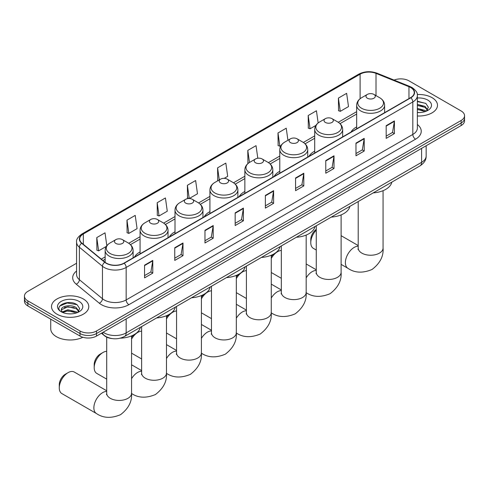 <?xml version="1.0" encoding="UTF-8"?>
<svg xmlns="http://www.w3.org/2000/svg" width="489" height="489" viewBox="0 0 489 489"><rect width="100%" height="100%" fill="white"/><g stroke="black" fill="none" stroke-linecap="round" stroke-linejoin="round"><path stroke-width="0.73" d="M140.074 251.951A20.581 11.883 0 0 0 134.426 257.104M175.001 231.786A20.581 11.883 0 0 0 169.353 236.939M209.928 211.627A20.581 11.883 0 0 0 204.28 216.774M244.855 191.462A20.581 11.883 0 0 0 239.2 196.615M279.781 171.297A20.581 11.883 0 0 0 274.127 176.45M314.702 151.132A20.581 11.883 0 0 0 309.054 156.284M356.658 126.908A20.581 11.883 0 0 0 351.01 132.061M111.908 338.553A11.65 6.724 180 0 1 104.542 335.802L101.419 333.229M76.577 263.241L27.861 291.365A11.65 6.724 0 0 0 24.45 296.12L24.45 301.193A11.65 6.724 0 0 0 27.861 305.949L80.031 336.065A11.65 6.724 0 0 0 96.504 336.065L461.139 125.551A11.65 6.724 0 0 0 464.55 120.795L464.55 118.259A11.65 6.724 0 0 1 461.139 123.014A11.65 6.724 0 0 0 464.55 118.259L464.55 115.722A11.65 6.724 0 0 0 461.139 110.966L408.969 80.844A11.65 6.724 0 0 0 394.073 80.08M24.45 296.12A11.65 6.724 0 0 0 27.861 300.876L80.031 330.992A11.65 6.724 0 0 0 96.504 330.992L96.504 333.529L461.139 123.014L96.504 333.529A11.65 6.724 0 0 1 80.031 333.529A11.65 6.724 0 0 0 96.504 333.529L96.504 336.065M27.861 300.876L27.861 303.412L80.031 333.529L27.861 303.412A11.65 6.724 0 0 1 24.45 298.657A11.65 6.724 0 0 0 27.861 303.412L27.861 305.949M432.031 97.647A18.637 10.758 0 0 0 417.288 94.536A18.637 10.758 0 0 1 432.031 97.647A18.637 10.758 0 0 1 437.49 105.257A18.637 10.758 0 0 0 432.031 97.647M83.326 298.975A18.637 10.758 0 0 0 63.014 296.64A18.637 10.758 0 0 0 51.51 306.585A18.637 10.758 0 0 0 56.968 314.189A18.637 10.758 0 0 0 77.28 316.524A18.637 10.758 0 0 0 88.784 306.585A18.637 10.758 0 0 0 83.326 298.975A18.637 10.758 0 0 0 63.014 296.64A18.637 10.758 0 0 0 51.51 306.585A18.637 10.758 0 0 0 56.968 314.189A18.637 10.758 0 0 0 77.28 316.524A18.637 10.758 0 0 0 88.784 306.585A18.637 10.758 0 0 0 83.326 298.975M410.619 87.5A12.427 7.176 180 0 1 414.256 92.574A12.427 7.176 180 0 1 410.619 97.647L123.962 263.143A12.427 7.176 180 0 1 105.001 262.19L81.932 243.167A12.427 7.176 180 0 1 79.683 239.054A12.427 7.176 180 0 1 83.319 233.98L360.1 74.181A12.427 7.176 180 0 1 376.01 73.381L408.957 86.7A12.427 7.176 180 0 1 410.619 87.5M410.833 87.378A12.738 7.353 0 0 0 409.134 86.553L376.194 73.234A12.738 7.353 0 0 0 359.88 74.059L83.099 233.852A12.738 7.353 0 0 0 81.675 243.271L104.744 262.293A12.738 7.353 0 0 0 124.182 263.271L410.833 97.776A12.738 7.353 0 0 0 410.833 87.378M144.555 265.172L144.555 277.856L152.794 273.1L152.794 260.417L144.555 265.172M144.555 275.607L150.899 271.945L152.757 260.839A3.105 1.791 -120 0 0 152.794 260.417M150.844 271.976L152.794 273.1M174.756 247.74L174.756 260.417L182.996 255.661L182.996 242.984L174.756 247.74M174.756 258.168L181.101 254.506L182.959 243.406A3.105 1.791 -120 0 0 182.996 242.984M181.046 254.537L182.996 255.661M204.964 230.301L204.964 242.984L213.198 238.229L213.198 225.545L204.964 230.301M204.964 240.735L211.303 237.067L213.167 225.967A3.105 1.791 -120 0 0 213.198 225.545M211.248 237.104L213.198 238.229M235.166 212.862L235.166 225.545L243.4 220.79L243.4 208.106L235.166 212.862M235.166 223.296L241.511 219.634L243.369 208.528A3.105 1.791 -120 0 0 243.4 208.106M241.456 219.665L243.4 220.79M386.182 125.673L386.182 138.356L394.415 133.601L394.415 120.917L386.182 125.673M386.182 136.107L392.526 132.446L394.385 121.339A3.105 1.791 -120 0 0 394.415 120.917M392.465 132.476L394.415 133.601M355.974 143.112L355.974 155.795L364.213 151.04L364.213 138.356L355.974 143.112M355.974 153.546L362.318 149.878L364.183 138.778A3.105 1.791 -120 0 0 364.213 138.356M362.263 149.915L364.213 151.04M325.772 160.551L325.772 173.234L334.011 168.479L334.011 155.795L325.772 160.551M325.772 170.985L332.117 167.317L333.975 156.217A3.105 1.791 -120 0 0 334.011 155.795M332.062 167.354L334.011 168.479M295.57 177.99L295.57 190.667L303.81 185.912L303.81 173.234L295.57 177.99M295.57 188.418L301.915 184.756L303.773 173.656A3.105 1.791 -120 0 0 303.81 173.234M301.86 184.787L303.81 185.912M265.368 195.423L265.368 208.106L273.608 203.351L273.608 190.667L265.368 195.423M265.368 205.857L271.713 202.195L273.571 191.089A3.105 1.791 -120 0 0 273.608 190.667M271.658 202.226L273.608 203.351M417.361 115.985A18.637 10.758 0 0 0 437.49 105.257A18.637 10.758 0 0 1 417.361 115.985M96.504 330.992L461.139 120.477A11.65 6.724 0 0 0 464.55 115.722M157.183 202.715L159.047 215.967L167.281 211.211L165.423 197.959L157.183 202.715L157.317 215.325M126.981 220.154L128.839 233.406L137.079 228.65L135.221 215.398L126.981 220.154L127.116 232.758M106.822 245.716L105.019 232.837L96.779 237.593L96.914 250.197M257.801 158.24L256.034 145.649L247.795 150.404L247.929 163.008M287.929 140.264L286.236 128.21L277.996 132.965L278.131 145.575M318.15 122.959L316.438 110.771L308.198 115.532L308.333 128.136M338.406 98.093L340.265 111.345L348.498 106.59L346.64 93.338L338.406 98.093L338.535 110.697M189.286 198.51L197.483 193.772L195.624 180.527L187.391 185.282L187.519 197.886M224.207 178.344L227.691 176.34L225.826 163.088L217.593 167.843L217.727 180.447M218.088 180.582L217.593 180.398M217.593 167.843L219.286 179.897M248.418 163.192L247.795 162.959M247.795 150.404L249.488 162.464M277.996 132.965L279.855 146.217L280.979 145.569M279.855 146.217L277.996 145.52M308.198 115.532L310.063 128.778L315.906 125.404M310.063 128.778L308.198 128.087M340.265 111.345L338.406 110.648M189.188 198.51L187.391 197.837M187.391 185.282L189.243 198.51M159.047 215.967L157.183 215.27M128.839 233.406L126.981 232.709M96.779 237.593L98.637 250.845L106.351 246.389M98.637 250.845L96.779 250.148M417.361 112.433L419.678 112.549M417.361 108.405L425.057 110.435L426.084 111.254M417.361 109.414L425.241 111.565M417.361 104.377L425.057 106.406L427.582 109.891M417.361 105.386L425.057 107.415L427.38 110.153M417.361 112.513A12.659 7.311 0 0 0 427.808 110.422A12.659 7.311 0 0 0 427.808 100.092A12.659 7.311 0 0 0 417.361 98.002M426.384 111.131L428.37 107.238L425.858 103.46L417.361 101.199M417.361 101.59L425.687 103.344M417.361 105.612L422.887 106.302M417.361 109.64L422.887 110.331M316.261 230.105A12.427 7.176 120 0 0 310.784 242.666L310.784 239.494A8.545 4.933 -60 0 1 316.261 229.39M310.784 242.666A12.427 7.176 120 0 0 313.357 248.357L316.261 250.032M367.343 98.216A4.658 2.69 0 0 0 373.932 98.216A4.658 2.69 0 0 0 373.932 94.414L379.721 97.751A12.842 7.414 0 0 1 379.721 108.24A12.842 7.414 0 0 1 361.56 108.24A12.842 7.414 0 0 1 361.56 97.751C358.394 99.634 356.762 102.128 356.658 105.239A13.979 8.068 0 0 0 360.754 110.948A13.979 8.068 0 0 0 375.986 112.696A13.979 8.068 0 0 0 384.617 105.239C384.513 102.128 382.881 99.634 379.721 97.751L373.932 94.414A4.658 2.69 0 0 0 367.343 94.414A4.658 2.69 0 0 0 367.343 98.216M373.205 192.892A21.357 12.329 0 0 0 391.842 182.134M271.261 256.725A8.545 4.933 -60 0 1 273.736 254.035M281.334 250.478A12.427 7.176 120 0 0 277.611 251.67L275.637 252.813L277.611 251.67A12.427 7.176 120 0 0 271.261 258.479M271.261 272.489A12.427 7.176 120 0 0 271.401 272.575L281.334 278.314M325.387 122.439A4.658 2.69 0 0 0 331.976 122.439A4.658 2.69 0 0 0 331.976 118.638L337.765 121.975A12.842 7.414 0 0 1 337.765 132.464A12.842 7.414 0 0 1 319.604 132.464A12.842 7.414 0 0 1 319.604 121.975C316.444 123.858 314.806 126.351 314.702 129.463A13.979 8.068 0 0 0 318.797 135.166A13.979 8.068 0 0 0 334.036 136.92A13.979 8.068 0 0 0 342.661 129.463C342.563 126.351 340.925 123.858 337.765 121.975L331.976 118.638A4.658 2.69 0 0 0 325.387 118.638A4.658 2.69 0 0 0 325.387 122.439M331.249 217.116A21.357 12.329 0 0 0 349.886 206.358M236.334 276.884A8.545 4.933 -60 0 1 238.809 274.201M246.407 270.643A12.427 7.176 120 0 0 242.691 271.835L240.71 272.978L242.691 271.835A12.427 7.176 120 0 0 236.334 278.644M236.334 292.654A12.427 7.176 120 0 0 236.474 292.74L246.407 298.473M290.466 142.605A4.658 2.69 0 0 0 297.055 142.605A4.658 2.69 0 0 0 297.055 138.803L302.838 142.14A12.842 7.414 0 0 1 302.838 152.623A12.842 7.414 0 0 1 284.677 152.623A12.842 7.414 0 0 1 284.677 142.14C281.517 144.017 279.885 146.517 279.781 149.628A13.979 8.068 0 0 0 283.877 155.331A13.979 8.068 0 0 0 299.109 157.079A13.979 8.068 0 0 0 307.74 149.628C307.636 146.517 306.004 144.017 302.838 142.14L297.055 138.803A4.658 2.69 0 0 0 290.466 138.803A4.658 2.69 0 0 0 290.466 142.605M296.328 237.281A21.357 12.329 0 0 0 314.959 226.523M201.407 297.049A8.545 4.933 -60 0 1 203.882 294.366M211.48 290.808A12.427 7.176 120 0 0 207.764 292L205.783 293.143L207.764 292A12.427 7.176 120 0 0 201.407 298.81M201.407 312.819A12.427 7.176 120 0 0 201.547 312.905L211.48 318.639M255.539 162.77A4.658 2.69 0 0 0 262.128 162.77A4.658 2.69 0 0 0 262.128 158.962L267.911 162.305A12.842 7.414 0 0 1 267.911 172.788A12.842 7.414 0 0 1 249.751 172.788A12.842 7.414 0 0 1 249.751 162.305C246.59 164.182 244.958 166.676 244.855 169.787A13.979 8.068 0 0 0 248.95 175.496A13.979 8.068 0 0 0 264.182 177.244A13.979 8.068 0 0 0 272.813 169.787C272.709 166.676 271.077 164.182 267.911 162.305L262.128 158.962A4.658 2.69 0 0 0 255.539 158.962A4.658 2.69 0 0 0 255.539 162.77M261.401 257.44A21.357 12.329 0 0 0 280.032 246.682M166.48 317.214A8.545 4.933 -60 0 1 168.956 314.531M176.553 310.967A12.427 7.176 120 0 0 172.837 312.165L170.857 313.308L172.837 312.165A12.427 7.176 120 0 0 166.48 318.975M166.48 332.985A12.427 7.176 120 0 0 166.621 333.07L176.553 338.804M220.612 182.935A4.658 2.69 0 0 0 227.202 182.935A4.658 2.69 0 0 0 227.202 179.127L232.99 182.47A12.842 7.414 0 0 1 232.99 192.953A12.842 7.414 0 0 1 214.824 192.953A12.842 7.414 0 0 1 214.824 182.47C211.664 184.347 210.032 186.841 209.928 189.952A13.979 8.068 0 0 0 214.023 195.661A13.979 8.068 0 0 0 229.255 197.409A13.979 8.068 0 0 0 237.886 189.952C237.782 186.841 236.15 184.347 232.99 182.47L227.202 179.127A4.658 2.69 0 0 0 220.612 179.127A4.658 2.69 0 0 0 220.612 182.935M226.474 277.605A21.357 12.329 0 0 0 245.111 266.847M131.553 337.379A8.545 4.933 -60 0 1 134.029 334.69M141.633 331.132A12.427 7.176 120 0 0 137.91 332.331L135.93 333.467L137.91 332.331A12.427 7.176 120 0 0 131.553 339.134M131.553 353.15A12.427 7.176 120 0 0 131.7 353.235L141.633 358.969M185.686 203.1A4.658 2.69 0 0 0 192.275 203.1A4.658 2.69 0 0 0 192.275 199.292L198.063 202.635A12.842 7.414 0 0 1 198.063 213.118A12.842 7.414 0 0 1 179.903 213.118A12.842 7.414 0 0 1 179.903 202.635C176.737 204.512 175.105 207.006 175.001 210.117A13.979 8.068 0 0 0 179.096 215.826A13.979 8.068 0 0 0 194.329 217.574A13.979 8.068 0 0 0 202.959 210.117C202.856 207.006 201.223 204.512 198.063 202.635L192.275 199.292A4.658 2.69 0 0 0 185.686 199.292A4.658 2.69 0 0 0 185.686 203.1M191.547 297.77A21.357 12.329 0 0 0 210.184 287.012M94.2 367.71L94.2 364.537A8.545 4.933 -60 0 1 100.239 354.079L102.983 352.49A12.427 7.176 120 0 0 94.2 367.71A12.427 7.176 120 0 0 96.773 373.4L106.706 379.134M150.759 223.259A4.658 2.69 0 0 0 157.348 223.259A4.658 2.69 0 0 0 157.348 219.457L163.137 222.795A12.842 7.414 0 0 1 163.137 233.284A12.842 7.414 0 0 1 144.976 233.284A12.842 7.414 0 0 1 144.976 222.795C141.81 224.677 140.178 227.171 140.074 230.282A13.979 8.068 0 0 0 144.169 235.991A13.979 8.068 0 0 0 159.408 237.74A13.979 8.068 0 0 0 168.033 230.282C167.929 227.171 166.297 224.677 163.137 222.795L157.348 219.457A4.658 2.69 0 0 0 150.759 219.457A4.658 2.69 0 0 0 150.759 223.259M156.621 317.936A21.357 12.329 0 0 0 175.258 307.178M106.706 351.298A12.427 7.176 120 0 0 102.983 352.49L100.239 354.079M59.273 387.875L59.273 384.702A8.545 4.933 -60 0 1 65.312 374.244L68.057 372.655A12.427 7.176 120 0 0 59.273 387.875A12.427 7.176 120 0 0 61.846 393.566L96.443 413.535A12.427 7.176 -60 0 1 94.536 403.578A12.427 7.176 -60 0 1 102.653 392.63A12.427 7.176 -60 0 1 106.706 391.432M115.838 243.424A4.658 2.69 0 0 0 122.427 243.424A4.658 2.69 0 0 0 122.427 239.622L128.21 242.96A12.842 7.414 0 0 1 128.21 253.449A12.842 7.414 0 0 1 110.049 253.449A12.842 7.414 0 0 1 110.049 242.96C106.889 244.842 105.257 247.336 105.153 250.447A13.979 8.068 0 0 0 109.243 256.15A13.979 8.068 0 0 0 124.481 257.905A13.979 8.068 0 0 0 133.112 250.447C133.008 247.336 131.376 244.842 128.21 242.96L122.427 239.622A4.658 2.69 0 0 0 115.838 239.622A4.658 2.69 0 0 0 115.838 243.424M120.276 338.174A21.357 12.329 0 0 0 140.331 327.343M106.706 390.766L74.273 372.043A12.427 7.176 120 0 0 68.057 372.655L65.312 374.244M50.734 319.152L50.734 328.773A19.413 11.21 0 0 0 56.418 336.701A19.413 11.21 0 0 0 82.83 337.257M68.044 313.791L70.966 313.877M62.225 311.933L67.873 309.775L76.351 311.756L77.378 312.581M62.745 312.471L67.873 310.784L76.535 312.893M62.311 312.324L61.406 310.197A8.778 5.067 0 0 0 62.818 312.544M78.87 311.212L76.351 307.734C71.082 303.803 60.245 306.224 61.406 310.197L61.37 309.812M61.425 310.319L61.669 309.665L67.873 306.756L76.351 308.736L78.674 311.475M77.678 312.459L79.658 308.565L77.152 304.781C68.271 298.4 52.488 306.811 61.602 311.97L62.054 312.245M79.096 301.413A12.659 7.311 0 0 0 61.192 301.413A12.659 7.311 0 0 0 61.192 311.75A12.659 7.311 0 0 0 79.096 311.75A12.659 7.311 0 0 0 79.096 301.413M59.75 306.053L67.182 303.003L76.981 304.665M64.395 307.532L67.182 307.031L74.175 307.63M64.395 311.56L67.182 311.053L74.175 311.652M103.148 332.233A15.532 8.967 0 0 0 104.194 332.899A15.532 8.967 0 0 0 126.162 332.899L421.597 162.324A15.532 8.967 0 0 0 426.151 155.985C426.261 159.842 424.207 163.137 419.99 165.881L124.548 336.45A7.769 4.487 60 0 0 126.162 332.899L126.162 318.944M421.597 148.375L421.597 162.324A7.769 4.487 60 0 1 419.99 165.881M102.519 332.593A7.769 5.196 129.5 0 0 103.876 335.118L101.516 333.174M461.139 125.551L461.139 120.477M80.031 336.065L80.031 330.992M417.361 124.53A19.413 11.21 180 0 1 415.558 139.182L128.907 304.678A3.881 2.243 60 0 1 126.162 299.922L412.814 134.426A15.532 8.967 0 0 0 417.361 128.087L417.361 95.618A15.532 8.967 180 0 1 412.814 101.957A3.881 2.243 -120 0 0 410.833 97.776M128.907 304.678A19.413 11.21 180 0 1 101.449 304.678A19.413 11.21 180 0 1 99.273 303.18L76.205 284.164A19.413 11.21 180 0 1 76.577 271.01M104.194 299.922A15.532 8.967 0 0 0 126.162 299.922L126.162 267.459A15.532 8.967 180 0 1 102.452 266.26L79.383 247.238A15.532 8.967 180 0 1 76.577 242.098L76.577 274.561A15.532 8.967 0 0 0 79.383 279.708L102.452 298.724A15.532 8.967 0 0 0 104.194 299.922M417.361 95.618C417.881 93.191 416.096 90.489 412.007 87.5L409.965 86.51A3.881 1.822 112 0 0 409.134 86.553M409.965 86.51L377.025 73.191C370.589 70.917 364.482 71.247 358.706 74.181A3.881 2.243 60 0 1 359.88 74.059M83.099 233.852A3.881 2.243 -120 0 0 81.932 233.98C77.898 236.878 76.113 239.579 76.577 242.098M81.675 243.271A3.881 2.598 129.5 0 0 79.383 247.238L79.383 279.708A3.881 2.598 -50.5 0 1 76.205 284.164M377.025 73.191A3.881 1.822 112 0 0 376.194 73.234M104.744 262.293A3.881 2.598 129.5 0 0 102.452 266.26L102.452 298.724A3.881 2.598 -50.5 0 1 99.273 303.18M124.182 263.271A3.881 2.243 60 0 1 126.162 267.459L412.814 101.957L412.814 134.426A3.881 2.243 60 0 0 415.558 139.182M83.319 233.98L83.319 244.317M408.957 86.7L408.957 98.607M376.01 73.381L376.01 95.612M360.1 74.181L360.1 98.735M356.658 111.681L338.278 122.293M314.702 135.899L303.357 142.452M279.781 156.064L268.43 162.617M244.855 176.229L233.504 182.782M209.928 196.395L198.577 202.947M175.001 216.56L163.65 223.112M140.074 236.725L128.729 243.277M105.153 256.884L101.278 259.121M265.368 195.826L273.571 191.089M295.57 178.387L303.773 173.656M325.772 160.954L333.975 156.217M355.974 143.515L364.183 138.778M386.182 126.076L394.385 121.339M235.166 213.265L243.369 208.528M204.964 230.704L213.167 225.967M174.756 248.137L182.959 243.406M144.555 265.576L152.757 260.839M383.064 190.679L383.064 248.057A12.427 7.176 180 0 1 379.427 253.131A12.427 7.176 180 0 1 361.854 253.131A12.427 7.176 180 0 1 358.211 248.057L358.052 249.524M383.064 248.057C383.706 256.23 380.026 263.369 372.025 269.482C362.734 273.357 354.708 272.972 347.954 268.327A12.427 7.176 -60 0 1 346.047 258.375A12.427 7.176 -60 0 1 354.164 247.422A12.427 7.176 -60 0 1 358.211 246.224M341.108 214.903L341.108 272.281A12.427 7.176 180 0 1 337.471 277.355A12.427 7.176 180 0 1 319.898 277.355A12.427 7.176 180 0 1 316.261 272.281L316.096 273.742M306.181 277.886A12.427 7.176 -60 0 1 312.208 271.646A12.427 7.176 -60 0 1 316.261 270.448M306.181 235.068L306.181 292.44A12.427 7.176 180 0 1 302.544 297.514A12.427 7.176 180 0 1 284.971 297.514A12.427 7.176 180 0 1 281.334 292.44L281.169 293.907M271.261 298.052A12.427 7.176 -60 0 1 277.281 291.811A12.427 7.176 -60 0 1 281.334 290.613M271.261 255.234L271.261 312.605A12.427 7.176 180 0 1 267.617 317.679A12.427 7.176 180 0 1 250.044 317.679A12.427 7.176 180 0 1 246.407 312.605L246.242 314.072M236.334 318.217A12.427 7.176 -60 0 1 242.361 311.976A12.427 7.176 -60 0 1 246.407 310.778M236.334 275.393L236.334 332.771A12.427 7.176 180 0 1 232.691 337.844A12.427 7.176 180 0 1 215.123 337.844A12.427 7.176 180 0 1 211.48 332.771L211.321 334.238M201.407 338.376A12.427 7.176 -60 0 1 207.434 332.135A12.427 7.176 -60 0 1 211.48 330.943M201.407 295.558L201.407 352.936A12.427 7.176 180 0 1 197.77 358.009A12.427 7.176 180 0 1 180.196 358.009A12.427 7.176 180 0 1 176.553 352.936L176.395 354.403M166.48 358.541A12.427 7.176 -60 0 1 172.507 352.3A12.427 7.176 -60 0 1 176.553 351.108M166.48 315.723L166.48 373.101A12.427 7.176 180 0 1 162.843 378.174A12.427 7.176 180 0 1 145.27 378.174A12.427 7.176 180 0 1 141.633 373.101L141.468 374.568M131.553 378.706A12.427 7.176 -60 0 1 137.58 372.465A12.427 7.176 -60 0 1 141.633 371.267M131.553 335.888L131.553 393.266A12.427 7.176 180 0 1 127.916 398.339A12.427 7.176 180 0 1 110.343 398.339A12.427 7.176 180 0 1 106.706 393.266L106.541 394.727M124.548 336.45C118.301 339.592 112.054 339.592 105.801 336.45L103.876 335.118M426.151 155.985L426.151 145.746M358.706 74.181L81.932 233.98M356.658 114.041L340.02 123.65M314.702 138.265L305.093 143.815M279.781 158.43L270.166 163.98M244.855 178.595L235.24 184.145M209.928 198.76L200.319 204.304M175.001 218.919L165.392 224.469M140.074 239.084L130.465 244.634M105.153 259.249L102.965 260.515M347.954 268.327L341.108 264.378M384.617 112.659L384.617 105.239M356.658 128.796L356.658 105.239M367.343 94.414L361.56 97.751M358.211 245.557L341.108 235.686M358.211 201.547L358.211 248.057M341.108 272.281C341.75 280.454 338.07 287.593 330.069 293.706C320.778 297.581 312.758 297.196 305.998 292.55M342.661 136.877L342.661 129.463M314.702 153.02L314.702 129.463M325.387 118.638L319.604 121.975M316.261 269.781L306.181 263.962M316.261 225.771L316.261 272.281M306.181 292.44C306.823 300.613 303.149 307.758 295.148 313.871C285.857 317.74 277.831 317.361 271.071 312.716M307.74 157.042L307.74 149.628M279.781 173.185L279.781 149.628M290.466 138.803L284.677 142.14M281.334 289.946L271.261 284.127M281.334 245.936L281.334 292.44M271.261 312.605C271.902 320.778 268.223 327.923 260.221 334.036C250.93 337.905 242.905 337.52 236.144 332.881M272.813 177.207L272.813 169.787M244.855 193.351L244.855 169.787M255.539 158.962L249.751 162.305M246.407 310.105L236.334 304.292M246.407 266.102L246.407 312.605M236.334 332.771C236.976 340.943 233.296 348.089 225.295 354.201C216.004 358.07 207.978 357.685 201.217 353.046M237.886 197.373L237.886 189.952M209.928 213.516L209.928 189.952M220.612 179.127L214.824 182.47M211.48 330.271L201.407 324.458M211.48 286.261L211.48 332.771M201.407 352.936C202.049 361.108 198.369 368.248 190.368 374.36C181.077 378.235 173.051 377.85 166.297 373.211M202.959 217.538L202.959 210.117M175.001 233.681L175.001 210.117M185.686 199.292L179.903 202.635M176.553 350.436L166.48 344.623M176.553 306.426L176.553 352.936M166.48 373.101C167.122 381.273 163.442 388.413 155.441 394.525C146.15 398.401 138.13 398.015 131.37 393.37M168.033 237.703L168.033 230.282M140.074 253.84L140.074 230.282M150.759 219.457L144.976 222.795M141.633 370.601L131.553 364.782M141.633 326.591L141.633 373.101M131.553 393.266C132.195 401.438 128.515 408.578 120.52 414.69C111.229 418.566 103.203 418.181 96.443 413.535M133.112 257.868L133.112 250.447M105.153 262.312L105.153 250.447M115.838 239.622L110.049 242.96M106.706 337.147L106.706 393.266"/></g></svg>
